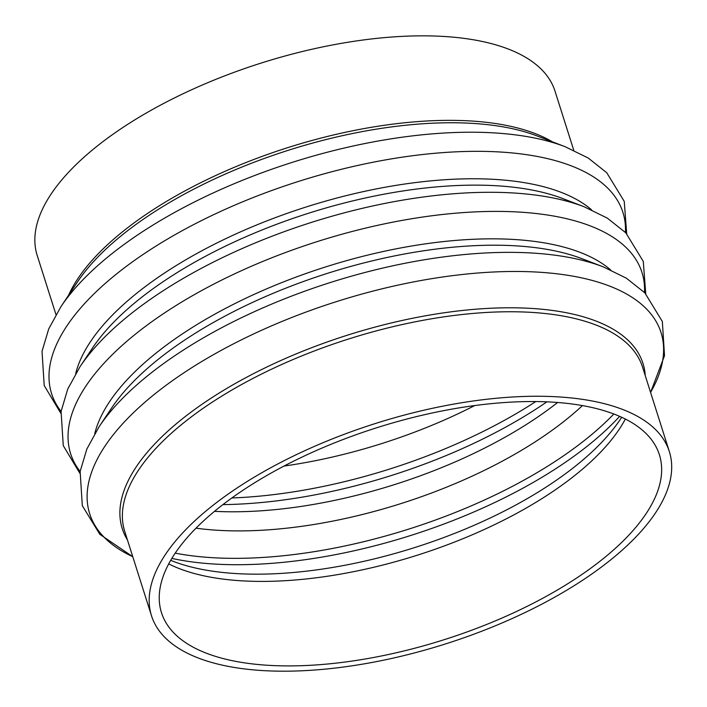 <?xml version="1.0" encoding="UTF-8"?>
<svg xmlns="http://www.w3.org/2000/svg" width="707" height="707" viewBox="0 0 707 707"><rect width="100%" height="100%" fill="white"/><g stroke="black" fill="none" stroke-linecap="round" stroke-linejoin="round"><path stroke-width="1.06" d="M55.968 314.597L37.197 255.439A271.629 115.656 -17.6 0 1 261.139 63.073A271.629 115.656 -17.6 0 1 555.022 91.176L573.784 150.335M237.808 661.752A261.175 111.202 -17.6 0 1 161.488 612.695A261.175 111.202 -17.6 0 1 376.813 427.726A261.175 111.202 -17.6 0 1 659.392 454.751A261.175 111.202 -17.6 0 1 525.045 607.375A261.175 111.202 -17.6 0 1 237.808 661.752M230.906 666.869A271.629 115.656 -17.6 0 1 151.528 615.859A271.629 115.656 -17.6 0 1 375.47 423.484A271.629 115.656 -17.6 0 1 669.352 451.596A271.629 115.656 -17.6 0 1 529.623 610.327A271.629 115.656 -17.6 0 1 230.906 666.869M625.35 419.048A261.175 111.202 -17.6 0 1 211.004 577.248A261.175 111.202 -17.6 0 1 168.717 563.903M619.632 416.361A292.309 124.459 -17.6 0 1 180.135 560.059A292.309 124.459 -17.6 0 1 171.836 558.406M170.696 560.342L173.171 561.323A265.77 113.155 162.4 0 0 204.933 569.939A265.77 113.155 162.4 0 0 620.225 419.516L621.692 417.28M175.212 553.139A292.309 124.459 162.4 0 0 178.111 553.687A292.309 124.459 162.4 0 0 613.853 414.002M582.444 405.588A272.257 115.921 -17.6 0 1 196.025 528.173M546.882 401.85A292.309 124.459 -17.6 0 1 222.926 504.612M214.521 511.329A272.257 115.921 162.4 0 0 557.62 402.495M231.834 497.975A292.309 124.459 162.4 0 0 535.773 401.558M474.724 405.562A272.257 115.921 -17.6 0 1 284.028 466.054M151.528 615.859L124.724 531.355A271.629 115.656 -17.6 0 1 348.666 338.98A271.629 115.656 -17.6 0 1 642.539 367.092L669.352 451.596M132.757 556.674A299.697 127.605 -17.6 0 1 336.779 301.518A299.697 127.605 -17.6 0 1 650.573 392.412L664.518 355.683L662.344 321.499L644.872 292.884L626.34 278.169L603.204 266.839A299.697 127.605 162.4 0 0 567.385 257.127A299.697 127.605 162.4 0 0 99.077 426.754L86.828 449.069L80.138 471.489L82.312 505.673L99.793 534.289L132.766 556.701M645.252 375.62A273.158 116.302 162.4 0 0 347.455 335.171A273.158 116.302 162.4 0 0 127.428 539.883M99.077 426.754L111.671 407.939A279.645 119.068 -17.6 0 1 548.65 249.659A279.645 119.068 -17.6 0 1 582.073 258.727L603.204 266.839M80.13 471.534A299.697 127.605 -17.6 0 1 317.717 241.44A299.697 127.605 -17.6 0 1 644.492 292.504M610.636 269.915A279.645 119.068 162.4 0 0 546.626 243.288A279.645 119.068 162.4 0 0 270.525 287.201A279.645 119.068 162.4 0 0 94.773 433.55M80.024 366.686L92.617 347.871A279.645 119.068 -17.6 0 1 529.596 189.591A279.645 119.068 -17.6 0 1 563.019 198.649L584.15 206.771A299.697 127.605 162.4 0 0 548.332 197.059A299.697 127.605 162.4 0 0 80.024 366.686L67.766 389L61.085 411.421L63.259 445.604L79.856 473.31M61.076 411.456A299.697 127.605 -17.6 0 1 298.663 181.372A299.697 127.605 -17.6 0 1 625.439 232.435M591.582 209.838A279.645 119.068 162.4 0 0 527.572 183.219A279.645 119.068 162.4 0 0 251.471 227.133A279.645 119.068 162.4 0 0 75.72 373.482M60.97 306.617L77.637 281.713A273.158 116.302 -17.6 0 1 504.471 127.11A273.158 116.302 -17.6 0 1 537.117 135.956L565.096 146.694A299.697 127.605 162.4 0 0 529.278 136.99A299.697 127.605 162.4 0 0 60.97 306.617L48.712 328.932L42.031 351.352L44.205 385.536L60.802 413.242M552.459 141.851A271.629 115.656 162.4 0 0 502.447 124.671A271.629 115.656 162.4 0 0 247.733 161.841A271.629 115.656 162.4 0 0 68.499 295.367M645.747 293.794L643.29 261.431L625.81 232.815L607.286 218.101L584.15 206.771M626.694 233.725L624.237 201.362L606.756 172.747L588.233 158.032L565.096 146.694"/></g></svg>
